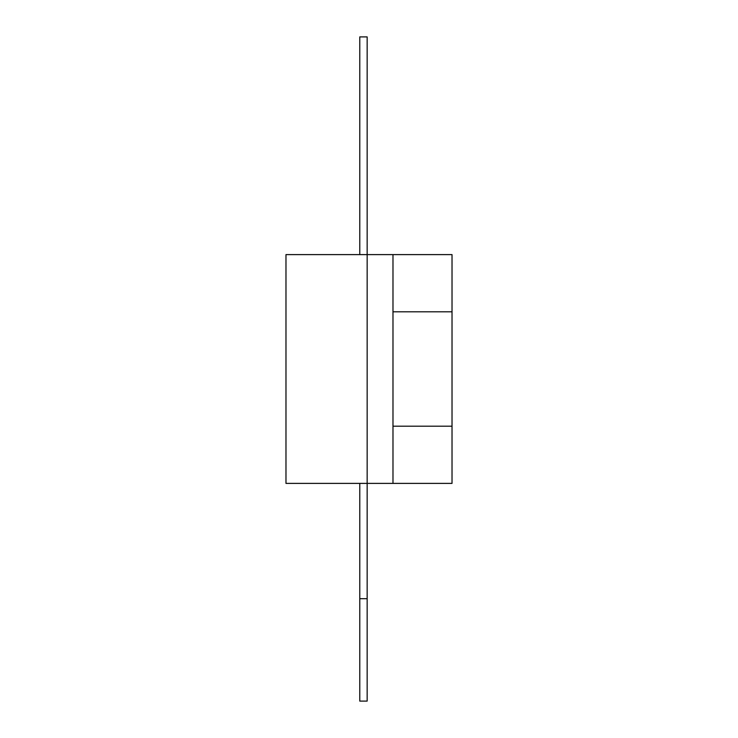 <?xml version="1.0" encoding="UTF-8"?>
<svg xmlns="http://www.w3.org/2000/svg" width="738" height="738" viewBox="0 0 738 738"><rect width="100%" height="100%" fill="white"/><g stroke="black" fill="none" stroke-linecap="round" stroke-linejoin="round"><path stroke-width="0.55" stroke-dasharray="3.69 2.77" d="M285.975 320.181L285.975 340.587L285.975 320.181M285.975 338.004L285.975 321.842M286.012 337.783L285.975 302.322L285.975 337.783M359.775 254.61L359.775 36.9L367.155 36.9L367.155 483.39L392.985 483.39L392.985 254.61L392.985 483.39L392.985 254.61L285.975 254.61L285.975 483.39L367.155 483.39L359.775 483.39L367.155 483.39L367.155 254.61L367.155 701.1L359.775 701.1L359.775 483.39M285.975 426.13L285.975 367.57L285.975 426.13M285.975 405.706L286.012 367.57L286.012 405.706M285.975 396.168L286.012 409.415L285.975 396.168M285.975 398.954L286.012 409.415L285.975 398.954M285.975 315.689L285.975 303.004L285.975 315.689M286.012 334.563L286.012 303.004L285.975 334.563M285.975 311.759L285.975 306.611M285.975 424.387L285.975 431.361L285.975 424.387M286.012 424.387L286.012 431.361L286.012 424.387M286.012 303.004L285.975 344.978L286.012 303.004M286.012 339.812L286.012 323.687L285.975 339.812M286.012 306.611L286.012 311.759M286.012 313.152L286.012 345.08L285.975 313.152M286.012 321.842L286.012 338.004M286.012 340.587L286.012 320.181L285.975 340.587M392.985 254.61L452.025 254.61L452.025 311.805L392.985 311.805L452.025 311.805L452.025 426.195L392.985 426.195L452.025 426.195L452.025 483.39L392.985 483.39M392.985 426.195L452.025 426.195M392.985 311.805L452.025 311.805"/><path stroke-width="1.11" d="M367.155 598.702L367.155 701.1L359.775 701.1L359.775 598.702L367.155 598.702L367.155 483.39L285.975 483.39L285.975 254.61L367.155 254.61L367.155 36.9L359.775 36.9L359.775 254.61M367.155 483.39L367.155 254.61L392.985 254.61L392.985 483.39L367.155 483.39M359.775 598.702L359.775 483.39M392.985 483.39L452.025 483.39L452.025 426.195L392.985 426.195M392.985 254.61L452.025 254.61L452.025 426.195M392.985 311.805L452.025 311.805"/></g></svg>
